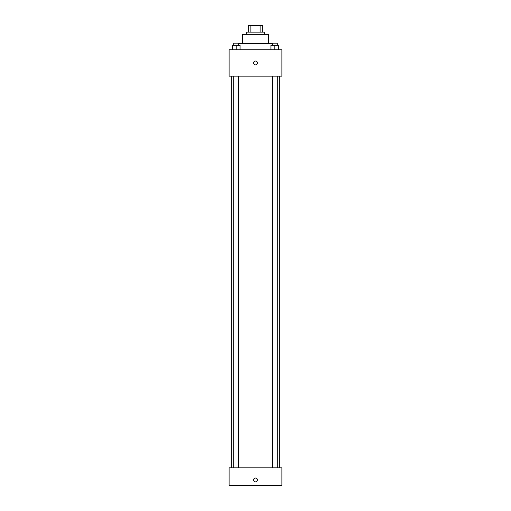 <?xml version="1.0" encoding="UTF-8"?>
<svg xmlns="http://www.w3.org/2000/svg" width="511" height="511" viewBox="0 0 511 511"><rect width="100%" height="100%" fill="white"/><g stroke="black" fill="none" stroke-linecap="round" stroke-linejoin="round"><path stroke-width="0.77" d="M250.869 32.148L250.869 25.55L248.346 25.55L248.346 32.148L248.346 25.55M250.869 25.55L262.654 25.55L262.654 32.148M260.131 32.148L260.131 25.55M246.698 34.352L246.698 32.148L264.302 32.148L264.302 34.352M242.297 43.703L242.297 34.352L268.703 34.352L268.703 43.703M238.694 43.703L272.306 43.703M229.094 49.752L281.906 49.752L281.906 76.158L229.094 76.158L229.094 49.752M255.5 64.884A1.923 1.923 0 0 1 253.833 61.997A1.923 1.923 0 0 1 257.167 61.997A1.923 1.923 0 0 1 255.5 64.884M229.094 467.846L281.906 467.846L281.906 485.45L229.094 485.45L229.094 467.846M255.5 481.873A1.923 1.923 0 0 1 253.833 478.986A1.923 1.923 0 0 1 257.167 478.986A1.923 1.923 0 0 1 255.5 481.873M270.926 49.752L270.926 45.351L278.629 45.351L278.629 49.752L278.629 45.351M274.777 49.752L274.777 45.351M277.249 45.351L277.249 43.154L272.306 43.154L272.306 45.351M232.371 49.752L232.371 45.351L240.074 45.351L240.074 49.752L240.074 45.351M236.223 49.752L236.223 45.351M238.694 45.351L238.694 43.154L233.751 43.154L233.751 45.351M279.702 467.846L279.702 76.158M231.298 467.846L231.298 76.158M272.306 76.158L272.306 467.846M277.249 76.158L277.249 467.846M238.694 467.846L238.694 76.158M233.751 467.846L233.751 76.158"/></g></svg>
